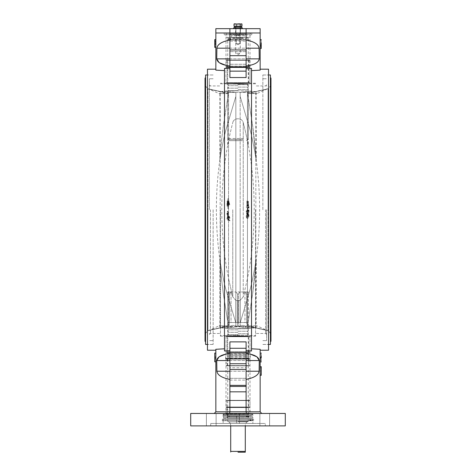 <?xml version="1.0" encoding="UTF-8"?>
<svg xmlns="http://www.w3.org/2000/svg" width="476" height="476" viewBox="0 0 476 476"><rect width="100%" height="100%" fill="white"/><g stroke="black" fill="none" stroke-linecap="round" stroke-linejoin="round"><path stroke-width="0.36" stroke-dasharray="2.38 1.78" d="M215.842 44.203L215.842 46.38L214.759 46.38L214.759 44.203M214.759 42.804L214.759 40.633L215.842 40.633L215.842 42.804M214.759 43.953L214.759 47.338L215.842 47.338L215.842 41.364L215.842 47.338M214.759 43.048L214.759 39.603L215.842 39.603L215.842 41.959L215.842 40.621L214.759 40.621L214.759 41.959L215.842 41.959L215.842 47.213L215.842 44.589L214.759 44.869L215.842 44.589L215.842 41.715L214.759 41.715L214.759 43.215L215.842 43.215L215.842 43.887L214.759 43.887L214.759 43.215L215.842 43.316M215.842 43.953L215.842 47.386M215.842 43.048L215.842 39.603M214.759 47.338L214.759 41.364L215.842 41.364L215.842 39.728L215.842 41.364L214.759 41.364L214.759 42.233L215.842 42.233M214.759 44.5L214.759 39.687L214.759 47.255L214.759 39.687L215.842 39.687L215.842 47.255L215.842 39.687L215.842 47.255L215.842 39.687L214.759 39.687L215.842 39.687L214.759 39.687L214.759 44.5L215.842 44.5M224.488 70.609L224.488 209.708L224.488 70.609L215.842 70.133L215.842 32.987L229.896 32.987L229.896 77.54L229.896 66.003L226.005 65.385M207.465 350.223L207.465 69.198M224.488 348.807L224.488 209.708L224.488 348.807L215.842 349.283L215.842 411.829L214.224 413.454L229.563 413.454L214.224 413.454M214.759 353.168L214.759 361.814L214.759 353.168L214.759 361.814L215.842 361.814L215.842 353.073L215.842 361.814L215.842 353.073L215.842 361.814L215.842 353.168L215.842 361.814L215.842 353.168L215.842 361.814L215.842 358.44L215.842 361.814L214.759 361.814L214.759 358.44L215.842 358.44L214.759 358.44L214.759 361.814L215.842 361.814L214.759 361.814L214.759 357.071L215.842 357.071L214.759 357.071L214.759 353.168L215.842 353.168M215.842 402.642L215.842 366.431M216.729 58.917L216.889 48.183C217.389 44.363 221.727 41.638 229.896 40.002L229.896 32.987L246.104 32.987L246.104 71.138L229.896 71.138M229.896 350.651L229.896 341.875L229.896 350.651L224.488 350.99L224.488 68.425L229.896 68.764L229.896 66.003M261.776 413.454L239.327 413.454L261.776 413.454L260.158 411.829L260.158 349.283L260.158 350.223L260.158 349.283L251.512 348.807L251.512 350.99L251.512 68.425L251.512 70.609L260.158 70.133L260.158 28.661L215.842 28.661L215.842 32.987L229.896 32.987L229.896 28.661M246.104 68.764L246.104 32.987L246.104 77.54L246.104 68.764L251.512 68.425L251.512 70.609M216.729 360.499L216.889 371.232C217.389 375.052 221.727 377.777 229.896 379.414L229.896 411.829L215.842 411.829M229.896 379.414L229.896 391.831L246.104 391.831L246.104 341.875L246.104 350.651L246.104 341.875L229.896 341.875L229.896 348.277L246.104 348.277M251.512 348.807L251.512 350.99L246.104 350.651L246.104 353.412L229.896 353.204L246.104 353.204L229.896 353.252L229.896 355.155L246.104 355.155L246.104 353.252L246.104 355.155L229.896 355.155L229.896 367.769L246.104 367.769L246.104 355.155L246.104 367.769L229.896 367.769L229.896 378.319L246.104 378.319L246.104 367.769L246.104 378.319L229.896 378.319L229.896 380.092L246.104 380.092L246.104 378.319L246.104 391.831L246.104 379.414L246.104 380.092L229.896 380.092L229.896 353.204L225.975 354.037M229.896 40.002L229.896 32.987L260.158 32.987L246.104 32.987L246.104 28.661M229.896 66.164L229.896 64.26L229.896 66.164L246.104 66.164L229.896 66.164M229.896 391.831L229.896 386.429L246.104 386.429L229.896 386.429L229.896 348.277M246.104 350.651L246.104 353.412L229.896 353.412M229.896 68.764L229.896 77.54L246.104 77.54L246.104 71.138M229.896 57.281L229.896 64.26L229.896 57.281M229.896 41.097L229.896 51.652L229.896 39.324L229.896 41.097L246.104 41.097L229.896 41.097M246.104 40.002C254.273 41.638 258.611 44.363 259.111 48.183L259.271 58.869C258.73 62.517 254.339 64.897 246.104 66.003M260.158 45.22L261.241 45.22L261.241 39.722L261.241 48.368L261.241 39.722L261.241 45.214L260.158 45.214L260.158 39.722L260.158 45.363M260.158 39.615L260.158 42.769L261.241 42.769L261.241 45.262L260.158 45.262M260.158 46.553L260.158 39.77L260.158 46.553L261.241 46.553L261.241 45.327L260.158 45.327M261.241 42.834L261.241 48.368L261.241 39.722L260.158 39.722L260.158 48.368L260.158 39.722L260.158 48.368L260.158 39.722L261.241 39.722L260.158 39.722L261.241 39.722L260.158 39.722L261.241 39.722L261.241 48.368L260.158 48.368L261.241 48.368L260.158 48.368L261.241 48.368L261.241 42.834L260.158 42.834M260.158 70.133L260.158 69.198L260.158 70.133M268.535 350.223L268.535 69.198M260.158 366.681L260.158 375.326L260.158 366.681L260.158 375.326L260.158 366.681L261.241 366.681L260.158 366.681L261.241 366.681L261.241 375.326L260.158 375.326L261.241 375.326L261.241 370.977L260.158 370.977L261.241 370.977L261.241 366.681L261.241 375.326L260.158 375.326M261.241 353.073L261.241 355.756L260.158 355.756L260.158 357.821L260.158 353.073M261.241 355.756L261.241 357.821L260.158 357.785M260.158 360.005L260.158 353.216L260.158 360.005L261.241 360.005L261.241 358.779L260.158 358.779M260.158 402.642L260.158 379.943M236.673 413.454L229.563 413.454L239.434 413.454L239.434 423.45L236.566 423.45L239.434 423.45L236.566 423.45L239.434 423.45L239.434 413.454L236.566 413.454L236.566 423.45L236.566 413.454L239.327 413.454M190.709 413.454L285.291 413.454M216.116 413.454L206.388 413.454L216.116 413.454L206.388 413.454L216.116 413.454L216.116 425.883L206.388 425.883L216.116 425.883L206.388 425.883L216.116 425.883L216.116 413.454M269.612 413.454L259.884 413.454L269.612 413.454L259.884 413.454L269.612 413.454L269.612 425.883L259.884 425.883L269.612 425.883L259.884 425.883L269.612 425.883L269.612 413.454M206.388 413.454L206.388 425.883L206.388 413.454M259.884 413.454L259.884 425.883L259.884 413.454M265.293 425.883L210.707 425.883L265.293 425.883L265.293 423.45L210.707 423.45L210.707 425.883M190.709 425.883L285.291 425.883M210.707 423.45L265.293 423.45M246.104 391.831L246.104 411.829L229.896 411.829L229.563 413.454M268.535 209.708L268.535 344.44L268.535 209.708M262.859 209.708L262.859 74.976L262.859 209.708M266.643 209.708L266.643 340.655L266.643 209.708M255.564 209.708L255.564 336.169L255.564 209.708M255.564 83.788L249.995 83.788C250.745 84.407 225.279 84.413 226.005 83.788C225.261 84.413 250.739 84.413 249.995 83.788L249.995 34.07L226.005 34.07L224.922 32.987L251.078 32.987L224.922 32.987M220.436 209.708L220.436 336.169L220.436 209.708M220.436 83.788L226.005 83.788L226.005 34.07L249.995 34.07L251.078 32.987M249.995 414.263L226.005 414.263L249.995 414.263L249.995 335.628C250.745 335.009 225.279 335.003 226.005 335.628C225.261 335.009 250.739 335.009 249.995 335.628L255.564 335.628M226.005 414.263L226.005 335.628L220.436 335.628M207.465 209.708L207.465 344.44L207.465 209.708M213.141 209.708L213.141 344.44L213.141 209.708M209.357 209.708L209.357 78.76L209.357 209.708M246.104 379.414C254.273 377.777 258.611 375.052 259.111 371.232L259.271 360.499M250.025 354.037L246.104 353.412M236.161 32.987L239.839 32.987L236.161 32.987L239.839 32.987L236.161 32.987L236.161 43.661L236.161 32.987M239.839 43.661L239.839 32.987L239.839 43.661L236.161 43.661L239.839 43.661L236.161 43.661L239.839 43.661L238 44.768L236.161 43.661L238 44.768L239.839 43.661M252.863 423.45L223.137 423.45L252.863 423.45L252.863 420.748L223.137 420.748L223.137 423.45M223.137 420.748L252.863 420.748M252.863 414.263L223.137 414.263L252.863 414.263L252.863 419.558L223.137 419.558L252.863 419.558M223.137 414.263L223.137 419.558M222.328 419.558L253.672 419.558L222.328 419.558L222.328 420.748L253.672 420.748L253.672 419.558M253.672 420.748L222.328 420.748M246.437 413.454L246.104 411.829L260.158 411.829M261.241 358.779L261.241 359.892L260.158 359.892M261.241 359.892L261.241 361.915L260.158 361.915L261.241 361.915L261.241 353.216L260.158 353.216L261.241 353.216L261.241 360.005M261.241 374.154L261.241 367.853L261.241 374.154L260.158 374.154L261.241 374.154M260.158 367.853L261.241 367.853L260.158 367.853L260.158 374.154L260.158 367.853M261.241 43.013L260.158 43.013L261.241 43.013M261.241 45.69L260.158 45.69L261.241 45.69L261.241 47.195L261.241 44.185L261.241 45.69M260.158 47.195L261.241 47.195L260.158 47.195L260.158 44.185L261.241 44.185L260.158 44.185L260.158 47.195M261.241 48.368L260.158 48.368L261.241 48.368M261.241 45.327L261.241 46.44L260.158 46.44M261.241 46.44L261.241 48.463L260.158 48.463L261.241 48.463L261.241 39.77L260.158 39.77L261.241 39.77L261.241 46.553M261.241 45.262L261.241 48.463L260.158 48.463M261.241 39.615L261.241 42.769M261.241 41.204L261.241 40.734L260.158 40.734L260.158 44.322L261.241 44.322L261.241 41.204L261.241 43.893M260.158 43.893L260.158 41.204M214.759 357.042L215.842 357.042M215.842 361.814L214.759 361.814L215.842 361.814L214.759 361.814L215.842 361.814L214.759 361.814L214.759 353.073L214.759 361.814L215.842 361.814L214.759 361.814L215.842 361.814L214.759 361.814L215.842 361.814L214.759 361.814L214.759 357.411L215.842 357.411L214.759 357.411L214.759 361.814L215.842 361.814L214.759 361.814L214.759 357.411L214.759 361.814L215.842 361.814L214.759 361.814L214.759 353.073L215.842 353.073L214.759 353.073L214.759 358.571L215.842 358.571L214.759 358.571L214.759 353.073L215.842 353.073L214.759 353.073L215.842 353.073L214.759 353.073L214.759 358.571L214.759 353.073L215.842 353.073M214.759 357.411L215.842 357.411L214.759 357.411M214.759 42.418L214.759 47.255L215.842 47.255L214.759 47.255L215.842 47.255L214.759 47.255L214.759 42.418L215.842 42.418M214.759 43.447L215.842 43.447L214.759 43.447L214.759 46.231L214.759 43.447M215.842 46.231L214.759 46.231L215.842 46.231L214.759 46.231L215.842 46.231L215.842 40.716L214.759 40.716L215.842 40.716L215.842 46.231M214.759 42.233L214.759 47.255L215.842 47.255M214.759 47.255L214.759 39.687L215.842 39.687M214.759 42.304L215.842 42.304L214.759 42.304L215.842 42.304L214.759 42.304L214.759 45.5L214.759 42.304M214.759 41.364L215.842 41.364L214.759 41.364L214.759 39.728L215.842 39.728L214.759 39.728L214.759 41.364M215.842 45.5L215.842 42.304L215.842 45.5L214.759 45.5M214.759 43.316L214.759 47.213L215.842 47.213L214.759 47.213L214.759 39.687M238 84.633L248.05 84.633L238 84.633M238 87.096L248.05 87.096L238 87.096M238 89.565L248.05 89.565L238 89.565M238 334.783L227.95 334.783L238 334.783M238 332.319L227.95 332.319L238 332.319M238 329.85L227.95 329.85L238 329.85M238 85.716L227.95 85.716L238 85.716M238 88.179L227.95 88.179L238 88.179M238 90.642L227.95 90.642L238 90.642M255.564 83.246L248.05 83.246L248.05 84.633L247.514 85.174L248.05 85.716L248.05 87.096L247.514 87.638L248.05 88.179L248.05 89.565L247.514 90.107L248.05 90.642L248.05 92.457L238 92.457L248.05 92.457A117.679 117.679 0 0 1 256.915 93.558L247.46 93.558L256.915 93.558L267.125 88.976A8.104 7.438 -103.7 0 1 268.053 88.816L255.832 91.588L255.832 327.833L255.088 327.803L248.591 326.155L255.832 327.833L255.832 91.588L268.053 88.816A8.104 7.438 -103.7 0 0 267.125 88.976L267.125 88.976A8.104 7.438 -103.7 0 0 265.834 89.434C267.708 88.881 267.708 88.881 265.834 89.434C267.708 88.881 267.708 88.881 265.834 89.434L247.46 93.558L247.46 325.858L248.591 326.155L247.46 325.858L256.915 325.858L247.46 325.858L247.46 93.558L247.46 325.858L247.46 93.558L265.834 89.434A8.104 7.438 -103.7 0 1 267.125 88.976L255.088 91.612L268.44 88.584L270.428 85.983L270.428 344.44M238 83.645C250.971 83.211 250.971 83.211 238 83.645C250.971 83.211 250.971 83.211 238 83.645C225.035 83.211 225.035 83.211 238 83.645C225.035 83.211 225.035 83.211 238 83.645M238 333.706L248.05 333.706L238 333.706M238 331.237L248.05 331.237L238 331.237M238 328.773L248.05 328.773L238 328.773M220.436 336.169L227.95 336.169L227.95 334.783L228.486 334.241L227.95 333.706L227.95 332.319L228.486 331.778L227.95 331.237L227.95 329.85L228.486 329.315L227.95 328.773L227.95 326.958L238 326.958L227.95 326.958A117.679 117.679 0 0 1 219.085 325.858L228.54 325.858L220.912 327.803L228.54 325.858L228.54 93.558L219.085 93.558L228.54 93.558L228.54 325.858L219.085 325.858L208.875 330.439A8.104 7.438 76.3 0 1 207.947 330.6L220.912 327.803L220.168 327.833L220.168 209.708L220.168 327.833L207.947 330.6A8.104 7.438 76.3 0 0 208.875 330.439L208.875 330.439A8.104 7.438 76.3 0 0 210.166 329.981C208.292 330.534 208.292 330.534 210.166 329.981C208.292 330.534 208.292 330.534 210.166 329.981L227.409 326.155L210.166 329.981A8.104 7.438 76.3 0 1 208.875 330.439L220.912 327.803L207.56 330.832L205.572 333.438L205.572 77.457L205.572 344.44M238 335.77C225.035 336.205 225.035 336.205 238 335.77C225.035 336.205 225.035 336.205 238 335.77C250.971 336.205 250.971 336.205 238 335.77C250.971 336.205 250.971 336.205 238 335.77M205.572 85.983L207.56 88.584L208.875 88.976A8.104 7.438 -76.3 0 0 207.947 88.816L207.947 209.708L207.947 88.816L220.168 91.588L220.168 209.708L220.168 91.588L207.947 88.816A8.104 7.438 103.7 0 1 208.875 88.976L208.875 88.976A8.104 7.438 103.7 0 1 210.166 89.434C208.292 88.881 208.292 88.881 210.166 89.434C208.292 88.881 208.292 88.881 210.166 89.434L228.54 93.558L228.54 325.858L228.54 93.558L210.166 89.434A8.104 7.438 -76.3 0 0 208.875 88.976L220.912 91.612L208.036 88.732L219.085 93.558A117.679 117.679 0 0 1 227.95 92.457L238 92.457L227.95 92.457L227.95 90.642L228.486 90.107L227.95 89.565L227.95 88.179L228.486 87.638L227.95 87.096L227.95 85.716L228.486 85.174L227.95 84.633L227.95 83.246L220.436 83.246M205.572 74.976L205.572 333.438M270.428 333.438L268.44 330.832L267.125 330.439A8.104 7.438 103.7 0 0 268.053 330.6L268.053 209.708L268.053 330.6L255.832 327.833L268.053 330.6A8.104 7.438 -76.3 0 1 267.125 330.439L267.125 330.439A8.104 7.438 -76.3 0 1 265.834 329.981C267.708 330.534 267.708 330.534 265.834 329.981C267.708 330.534 267.708 330.534 265.834 329.981L248.591 326.155L265.834 329.981A8.104 7.438 103.7 0 0 267.125 330.439L255.088 327.803L267.964 330.683L256.915 325.858A117.679 117.679 0 0 1 248.05 326.958L238 326.958L248.05 326.958L248.05 328.773L247.514 329.315L248.05 329.85L248.05 331.237L247.514 331.778L248.05 332.319L248.05 333.706L247.514 334.241L248.05 334.783L248.05 336.169L255.564 336.169M210.44 209.708L210.44 333.468L210.44 209.708M265.56 209.708L265.56 333.468L265.56 209.708M270.428 74.976L270.428 85.983M270.428 209.708L270.428 78.986L270.428 209.708M205.572 209.708L205.572 340.429L205.572 209.708M235.935 300.433L232.764 296.887L228.545 278.591L232.764 296.887L228.545 278.591L232.764 296.887L235.935 300.433L235.935 322.526L235.935 300.433L237.804 300.725L235.935 300.433M238.196 300.725L237.804 300.725L237.804 322.526L231.038 322.526L238.196 322.526L237.804 322.526L237.804 300.725L238.196 300.725L238.196 322.526L240.065 322.526L240.065 300.433L238.196 300.725L240.065 300.433L240.065 322.526L244.961 322.526L244.961 291.961L244.961 322.526L238.196 322.526L238.196 300.725M243.236 296.887L240.065 300.433L243.236 296.887L247.46 278.585L243.236 296.887L243.236 209.708L243.236 296.887M232.764 209.708L232.764 296.887L232.764 209.708M227.748 415.613L227.748 294.126L229.271 294.126L229.271 326.548L232.062 325.471L229.271 326.548L237.702 326.548L229.271 326.548L229.271 294.126L227.748 294.126L228.534 291.961L235.965 291.961L228.534 291.961L231.038 291.961L228.54 291.961L228.54 278.585A354.525 354.525 0 0 1 227.677 145.347C228.569 140.539 230.765 130.186 232.764 122.629C230.771 130.162 228.575 140.509 227.677 145.347L227.677 90.856L238 90.856L227.677 90.856A119.297 119.297 0 0 0 219.894 91.791L228.688 91.791L223.309 126.009C221.875 136.707 220.531 150.226 219.894 158.425L219.894 91.791L228.688 91.791C232.044 91.797 234.424 92.142 235.84 92.838L235.84 326.578C234.43 327.274 232.044 327.625 228.688 327.625L219.894 327.625L219.894 260.997C220.531 269.184 221.875 282.708 223.309 293.406L228.688 327.625C232.044 327.625 234.424 327.274 235.84 326.578L235.84 92.838C234.43 92.142 232.044 91.797 228.688 91.791L223.309 126.009C221.875 136.707 220.531 150.232 219.894 158.425L219.745 160.632A359.927 359.927 0 0 0 219.745 258.783L219.894 260.997C220.531 269.19 221.875 282.708 223.309 293.406L228.688 327.625L219.894 327.625A119.297 119.297 0 0 0 227.677 328.559L238 328.559L227.677 328.559L227.677 322.526L248.323 322.526L244.961 322.526L248.311 322.526L248.323 328.559L238 328.559L248.323 328.559A119.297 119.297 0 0 0 256.106 327.625L247.312 327.625L256.106 327.625L256.255 258.783A359.927 359.927 0 0 0 256.255 160.632L256.106 91.791L247.312 91.791L256.106 91.791A119.297 119.297 0 0 0 248.323 90.856L238 90.856L248.323 90.856L248.323 145.347C247.431 140.539 245.235 130.186 243.236 122.629C242.23 117.471 233.764 117.489 232.764 122.629C233.787 117.459 242.23 117.495 243.236 122.629C245.229 130.162 247.425 140.509 248.323 145.347A354.525 354.525 0 0 1 247.46 278.585L247.46 291.961L244.961 291.961L247.466 291.961L248.252 294.126L246.729 294.126L248.252 294.126L248.252 415.613L227.748 415.613L248.252 415.613M248.311 291.961L246.824 291.961L246.824 322.526L246.824 291.961L244.961 291.961L248.311 291.961L248.311 322.526L227.677 322.526L231.038 322.526L231.038 291.961L231.038 322.526L227.689 322.526L227.689 291.961L229.176 291.961L229.176 322.526L229.176 291.961L227.689 291.961M247.449 205.126L246.943 206.322L246.836 201.009L247.395 202.437L247.859 201.247L247.913 206.072L247.449 205.126L247.99 205.126L247.478 206.322L247.377 201.009L247.936 202.437L248.401 201.247L248.454 206.072L247.99 205.126M247.954 204.644L248.002 206.167L246.282 206.167A346.611 346.611 0 0 1 246.294 207.423L248.472 207.423A348.789 348.789 0 0 0 248.466 206.584L247.954 204.644L248.496 204.644L249.007 206.584A348.789 348.789 0 0 1 249.013 207.423L246.836 207.423A346.611 346.611 0 0 0 246.824 206.167L248.537 206.167L248.496 204.644M240.16 96.444L240.16 209.708L240.16 96.444L250.316 130.632C252.94 140.878 255.57 155.735 256.255 160.632C255.618 156.045 252.976 141.039 250.358 130.793L240.16 96.444L250.316 130.632C252.94 140.878 255.57 155.735 256.255 160.632C255.618 156.045 252.976 141.039 250.358 130.793L240.16 96.444L240.16 92.838C241.57 92.142 243.956 91.797 247.312 91.791C243.956 91.797 241.576 92.142 240.16 92.838L240.16 96.444M248.448 212.219A348.765 348.765 0 0 0 248.454 209.708A348.765 348.765 0 0 0 248.448 207.042L248.163 207.042A348.486 348.486 0 0 1 248.174 209.708A348.486 348.486 0 0 1 248.174 210.82L247.556 210.82A347.867 347.867 0 0 0 247.55 207.964L247.258 207.964A347.569 347.569 0 0 1 247.264 209.708A347.569 347.569 0 0 1 247.258 210.82L246.288 210.82A346.599 346.599 0 0 1 246.276 212.219L248.99 212.219A348.765 348.765 0 0 0 248.984 207.042L248.704 207.042A348.486 348.486 0 0 1 248.716 209.708A348.486 348.486 0 0 1 248.71 210.82L248.091 210.82A347.867 347.867 0 0 0 248.097 209.708A347.867 347.867 0 0 0 248.091 207.964L247.8 207.964A347.569 347.569 0 0 1 247.8 209.708A347.569 347.569 0 0 1 247.8 210.82L246.824 210.82A346.599 346.599 0 0 1 246.818 212.219L248.99 212.219M246.961 211.308L246.871 214.075L246.961 211.308L247.502 211.308L247.413 214.075L247.502 211.308L246.961 211.308M246.925 214.087L247.466 214.087L246.925 214.087M247.925 211.475L247.889 213.837L247.925 211.475L248.46 211.475L248.43 213.837L248.46 211.475L247.925 211.475M247.913 213.837L248.454 213.837L247.913 213.837M246.937 205.049L246.824 202.282L246.937 205.049L247.472 205.049L247.365 202.282L247.472 205.049L246.937 205.049M246.877 202.27L247.419 202.27L246.877 202.27M247.895 204.882L247.847 202.514L247.895 204.882L248.436 204.882L248.389 202.514L248.436 204.882L247.895 204.882M247.865 202.514L248.401 202.514L247.865 202.514M228.742 220.037C228.795 218.972 228.694 218.793 228.432 219.484C228.349 220.549 228.456 220.727 228.742 220.037L228.2 220.037C228.254 218.972 228.153 218.793 227.891 219.484C227.814 220.549 227.915 220.727 228.2 220.037L227.885 220.531L228.742 220.037M228.599 218.99L228.432 219.484L227.891 219.484L228.058 218.99L228.599 218.99M227.522 214.718L227.486 213.141L227.522 214.718L226.981 214.718L226.945 213.141L226.885 214.896L227.522 214.718M227.558 213.081L226.945 213.141L227.558 213.081M228.611 214.837L228.307 212.016L227.962 211.154L227.421 211.154L227.772 212.016C227.165 209.993 227.242 213.117 227.421 214.724L227.433 215.973L227.76 215.777L229.432 218.056L228.069 214.837L227.772 212.016L228.307 212.016C227.706 209.993 227.784 213.117 227.962 214.724L227.974 215.973L228.301 215.777L229.973 218.056L228.611 214.837L228.069 214.837M227.992 217.419L228.26 217.824L227.605 217.556L227.534 219.049L228.129 218.71L229.991 220.739L229.039 218.169C229.301 216.396 229.265 216.354 228.932 218.056L228.391 217.824C228.093 216.14 227.962 216.009 227.992 217.419L227.451 217.419L227.718 217.824L227.064 217.556L226.992 219.049L227.587 218.71L229.45 220.739L228.498 218.169C228.766 216.396 228.73 216.354 228.391 218.056L227.849 217.824C227.552 216.14 227.421 216.009 227.451 217.419C227.421 216.009 227.552 216.14 227.849 217.824L228.391 217.824C228.093 216.14 227.962 216.009 227.992 217.419M229.039 218.169C229.301 216.396 229.265 216.354 228.932 218.056L228.391 218.056C228.73 216.354 228.766 216.396 228.498 218.169L229.039 218.169M235.84 322.972L235.84 209.708L235.84 322.972L225.684 288.783C223.06 278.543 220.43 263.68 219.745 258.783C220.382 263.371 223.024 278.377 225.642 288.623L235.84 322.972L225.684 288.783C223.06 278.543 220.43 263.68 219.745 258.783C220.382 263.371 223.024 278.377 225.642 288.623L235.84 322.972L235.84 326.578L235.84 322.972M247.312 327.625C243.956 327.625 241.576 327.274 240.16 326.578C241.57 327.274 243.956 327.625 247.312 327.625L252.702 293.317L256.106 261.009C255.439 269.535 254.119 282.738 252.679 293.502L247.312 327.625L252.702 293.317L256.106 261.009C255.439 269.535 254.119 282.738 252.679 293.502L247.312 327.625M235.84 96.444L235.84 209.708L235.84 92.838L235.84 96.444L225.684 130.632C223.06 140.878 220.43 155.735 219.745 160.632C220.382 156.045 223.024 141.039 225.642 130.793L235.84 96.444L225.684 130.632C223.06 140.878 220.43 155.735 219.745 160.632C220.382 156.045 223.024 141.039 225.642 130.793L235.84 96.444M228.153 204.805L227.605 201.11L227.463 206.185L228.153 204.805L227.617 204.805L227.064 201.11L226.921 206.185L227.617 204.805M228.064 201.711L227.421 201.997L228.064 201.711M228.819 204.478L228.534 198.534L227.992 198.534L227.98 203.793C228.004 201.997 228.034 196.076 227.76 200.539L227.891 208.678L228.426 208.678L228.54 204.68L228.98 205.828L229.069 202.514L229.718 204.781L229.027 201.033L228.819 204.478L228.278 204.478L227.98 203.793L228.522 203.793C228.545 202.002 228.575 196.076 228.301 200.539L228.385 208.214L227.849 208.214L227.998 204.68L228.444 205.828L228.528 202.514L229.176 204.781L228.486 201.033L228.278 204.478M227.98 203.793L228.522 203.793M227.814 212.891L227.915 214.825L227.57 214.783C227.397 213.218 227.48 212.588 227.814 212.891L228.355 212.891L227.814 212.891M228.307 212.016L227.772 212.016M227.962 214.724L227.421 214.724M228.111 214.783C227.939 213.224 228.016 212.594 228.355 212.891L228.456 214.825L227.57 214.783M228.456 214.825L227.915 214.825M228.26 217.824L227.718 217.824M228.129 218.71L227.587 218.71M228.54 204.68L227.998 204.68M227.409 202.871L227.469 204.775L227.1 204.811C226.951 203.216 227.058 202.568 227.409 202.871L227.95 202.871L227.409 202.871M227.635 204.811C227.492 203.216 227.599 202.568 227.95 202.871L228.01 204.775L227.1 204.811M228.01 204.775L227.469 204.775M248.966 215.646L248.43 215.646C248.389 213.855 248.127 213.016 247.651 213.129L248.192 213.129A347.98 347.98 0 0 1 248.174 214.468L248.686 215.646L247.817 217.038L247.056 215.693L247.716 214.468A347.522 347.522 0 0 0 247.734 213.075C247.205 212.956 246.877 213.831 246.752 215.693C246.842 217.722 247.175 218.651 247.758 218.478C248.377 218.71 248.781 217.77 248.966 215.646C248.93 213.855 248.668 213.016 248.192 213.129L247.651 213.129A347.98 347.98 0 0 1 247.633 214.468L248.174 214.468M248.014 211.231L247.496 210.035L247.449 215.348L247.984 213.914L248.46 215.104L248.478 210.279L248.014 211.231L247.472 211.231L246.955 210.035L247.496 210.035M246.276 212.219L246.818 212.219M246.288 210.82L246.824 210.82M247.258 210.82L247.8 210.82M247.258 207.964L247.8 207.964M247.55 207.964L248.091 207.964M247.556 210.82L248.091 210.82M248.174 210.82L248.71 210.82M248.163 207.042L248.704 207.042M248.448 207.042L248.984 207.042M248.43 215.646C248.24 217.77 247.835 218.71 247.217 218.478C246.633 218.651 246.3 217.722 246.211 215.693C246.336 213.831 246.663 212.956 247.193 213.075A347.522 347.522 0 0 1 247.175 214.468L246.514 215.693L247.276 217.038L247.817 217.038M247.276 217.038L248.145 215.646L248.686 215.646M248.145 215.646L247.633 214.468M247.217 218.478L247.758 218.478M246.211 215.693L246.752 215.693M247.193 213.075L247.734 213.075M247.175 214.468L247.716 214.468M246.514 215.693L247.056 215.693M246.943 206.322L247.478 206.322M247.395 202.437L247.936 202.437M246.955 210.035L246.907 215.348L247.443 213.914L247.984 213.914M247.443 213.914L247.919 215.104L247.936 210.279L247.472 211.231M247.681 204.644L248.222 204.644M248.002 206.167L248.537 206.167M246.282 206.167L246.824 206.167M246.294 207.423L246.836 207.423M248.472 207.423L249.013 207.423M248.466 206.584L249.007 206.584M240.16 209.708L240.16 322.972L250.316 288.783C252.94 278.543 255.57 263.68 256.255 258.783C255.618 263.371 252.976 278.377 250.358 288.623L240.16 322.972L250.316 288.783C252.94 278.543 255.57 263.68 256.255 258.783C255.618 263.371 252.976 278.377 250.358 288.623L240.16 322.972L240.16 209.708M247.312 91.791L252.702 126.098L256.106 158.407C255.439 149.88 254.119 136.683 252.679 125.92L247.312 91.791L252.702 126.098L256.106 158.407C255.439 149.88 254.119 136.683 252.679 125.92L247.312 91.791M240.16 326.578L240.16 322.972L240.16 326.578M231.038 291.961L229.176 291.961L231.038 291.961M243.236 209.708L243.236 122.629L243.236 209.708M243.403 38.532L227.748 38.532L243.403 38.532M236.792 37.437L240.297 37.437L236.792 37.437M236.792 53.377L240.297 53.377L236.792 53.377M243.123 37.437L228.284 37.437L243.123 37.437M232.597 37.979L248.252 37.979L232.597 37.979M242.391 140.658L229.67 140.658L242.391 140.658M243.403 138.498L227.748 138.498L243.403 138.498M243.403 40.127L227.748 40.127L243.403 40.127M229.718 39.329L230.289 40.002L230.854 39.329L230.289 38.651L229.718 39.329M229.676 39.329L229.105 40.002L228.534 39.329L229.105 38.651L229.676 39.329M235.566 32.987L235.566 28.661L240.434 28.661L235.566 28.661L240.434 28.661L235.566 28.661L240.434 28.661L235.566 28.661L240.434 28.661L235.566 28.661L235.566 27.798L240.434 27.798L235.566 27.798L240.434 27.798L235.566 27.798L235.566 32.987L240.434 32.987L240.434 27.798L240.434 32.987L235.566 32.987M244.753 35.688L231.247 35.688L244.753 35.688L244.753 37.312L231.247 37.312L244.753 37.312M231.247 35.688L231.247 37.312M226.029 37.312L249.971 37.312L226.029 37.312L226.029 32.987L249.971 32.987L226.029 32.987M249.971 37.312L249.971 32.987M251.887 33.945A0.958 0.958 0 0 0 250.929 32.987A0.958 0.958 0 0 0 249.971 33.945A0.958 0.958 0 0 0 250.929 34.909A0.958 0.958 0 0 0 251.887 33.945M224.113 33.945A0.958 0.958 0 0 1 225.071 32.987A0.958 0.958 0 0 1 226.029 33.945A0.958 0.958 0 0 1 225.071 34.909A0.958 0.958 0 0 1 224.113 33.945M236.542 28.661L242.326 28.661L236.542 28.661M242.326 27.798L233.674 27.798L242.326 27.798L233.674 27.798L233.674 28.661M234.585 26.662L238 26.662L234.585 26.662L234.519 27.798L240.344 27.798L235.745 27.798L235.656 26.662L240.344 26.662L235.656 26.662L235.656 27.798L241.481 27.798L235.745 27.798M234.519 27.798L241.481 27.798L241.415 26.662L238 26.662L241.481 26.662L241.415 27.798L240.255 27.798L240.344 26.662L240.344 27.798L235.656 27.798L235.745 26.662M234.519 26.662L241.415 26.662M238.411 35.313L236.054 35.313L238.411 35.313M237.548 35.093L240.16 35.093L237.548 35.093M238.452 26.662L235.84 26.662L238.452 26.662M237.351 26.662L241.1 26.662L237.351 26.662M237.28 26.341L241.421 26.341L237.28 26.341M240.719 26.341L240.719 23.996L241.969 23.996L234.656 23.8L240.606 23.8L239.244 23.996L239.244 26.341L239.244 23.996L235.281 23.996L235.281 26.341L241.969 26.341L234.031 26.341L241.969 26.341L241.969 23.996L234.489 23.8L234.031 23.996L234.031 26.341L235.281 26.341L235.281 23.996L234.031 23.996M241.51 23.8L240.606 23.8L241.969 23.996M236.756 26.341L236.756 23.996M238.738 23.8L241.344 23.8M241.415 27.798L240.255 27.798M241.481 27.798L240.344 27.798L240.255 26.662M230.705 425.883L230.705 425.181C230.307 423.218 229.664 422.117 228.778 421.879C229.664 422.117 230.307 423.212 230.705 425.181L230.705 451.391L245.295 451.391L245.295 452.045L245.295 425.181C245.693 423.218 246.336 422.117 247.222 421.879C248.079 421.486 248.079 421.486 247.222 421.879C248.079 421.486 248.079 421.486 247.222 421.879C246.336 422.117 245.693 423.212 245.295 425.181L245.295 425.883M238 421.397L248.252 421.397L238 421.397M238 452.2L245.295 452.2M238 416.964L227.748 416.964L238 416.964M238 291.961L244.991 291.961L238 291.961M238.297 294.126L237.702 294.126L238.297 294.126L240.035 291.961L238.297 294.126L238.297 326.548L246.729 326.548L246.729 294.126L244.991 291.961L246.729 294.126L246.729 326.548L238.297 326.548L238.297 294.126M237.702 326.548L237.702 294.126L235.965 291.961L237.702 294.126L237.702 326.548L234.912 325.471L237.702 326.548M245.295 452.045L245.295 425.181L245.295 452.045M230.705 439.158L230.705 425.181L230.705 439.158M231.009 291.961L229.271 294.126L231.009 291.961M238 415.613L247.728 415.613L238 415.613M228.778 421.879C227.921 421.486 227.921 421.486 228.778 421.879C227.921 421.486 227.921 421.486 228.778 421.879L247.222 421.879L228.778 421.879M232.062 325.471L234.912 325.471L232.062 325.471M238.297 326.548L241.088 325.471L243.938 325.471L246.729 326.548L243.938 325.471L241.088 325.471L243.938 325.471L241.088 325.471L238.297 326.548M249.727 400.316L226.005 400.59L249.995 400.59L249.995 407.022L226.005 407.022L249.995 407.022L226.273 407.289L249.995 407.563L226.005 407.563L249.995 407.563L249.727 414.263L226.273 414.263L249.727 414.263M226.273 400.316L226.273 414.263M227.379 414.263L227.379 407.289L248.621 407.289L227.653 407.563L248.347 407.563L248.347 413.989L227.653 413.989L248.621 414.263L227.379 414.263L248.621 414.263M248.621 400.316L248.621 407.289L227.379 407.289L248.621 407.289L227.379 407.289L248.347 407.022L227.653 407.022L227.653 400.59L248.347 400.59L227.379 400.316L248.621 400.316L227.379 400.316M226.505 358.868L249.727 358.868L226.505 358.868M249.495 365.842L226.273 365.842L249.495 365.842M248.407 365.842L227.379 365.842L248.407 365.842M227.855 365.568L248.347 365.568L227.855 365.568M227.593 358.868L248.621 358.868L227.593 358.868M248.145 359.136L227.653 359.136L248.145 359.136M249.436 83.246L226.54 83.246L249.436 83.246M226.564 67.033L249.46 67.033L226.564 67.033M248.603 83.246L227.379 83.246L248.603 83.246M227.671 82.979L248.347 82.979L227.671 82.979M248.329 67.306L227.653 67.306L248.329 67.306M226.314 60.065L249.727 60.065L226.314 60.065M249.686 67.033L226.273 67.033L249.686 67.033M227.689 66.765L248.347 66.765L227.689 66.765M227.415 60.065L248.621 60.065L227.415 60.065M248.311 60.333L227.653 60.333L248.311 60.333M249.442 352.383L226.54 352.383L249.442 352.383L249.995 351.841L226.005 351.841L249.995 351.841L249.995 336.71L226.005 336.71L249.983 336.71L249.46 336.169L226.54 336.169L249.46 336.169M248.603 352.383L227.379 352.383L248.603 352.383M227.665 352.115L248.347 352.115L227.665 352.115M227.397 336.169L248.621 336.169L227.397 336.169M248.335 336.437L227.653 336.437L248.335 336.437M226.54 336.169L226.005 336.71L226.005 351.841L226.54 352.383M248.05 357.518A0.541 0.541 0 0 0 248.537 358.053L227.463 358.053L248.537 358.053L248.537 358.868L227.463 358.868L227.463 358.053A0.541 0.541 0 0 0 227.463 356.976L248.537 356.976A0.541 0.541 0 0 0 248.05 357.518M248.05 355.626A0.541 0.541 0 0 0 248.537 356.161L227.463 356.161L248.537 356.161L248.537 356.976L227.463 356.976L227.463 356.161A0.541 0.541 0 0 0 227.463 355.09L248.537 355.09A0.541 0.541 0 0 0 248.05 355.626M248.05 353.733A0.541 0.541 0 0 0 248.537 354.275L227.463 354.275L248.537 354.275L248.537 355.09L227.463 355.09L227.463 354.275A0.541 0.541 0 0 0 227.463 353.198L248.537 353.198A0.541 0.541 0 0 0 248.05 353.733M249.888 352.383L226.112 352.383L249.888 352.383L250.43 358.868L225.57 358.868L250.43 358.868M226.112 352.383L225.57 358.868M249.234 358.868L226.766 358.868L249.234 358.868L249.483 358.434L249.733 358.868L226.267 358.868L249.995 359.136L226.005 359.136L249.995 359.136L249.995 365.568L226.005 365.568L249.727 365.842M226.766 358.868L226.516 358.434L249.483 358.434L226.516 358.434L226.005 359.136L226.273 365.842M248.537 352.383L248.537 353.198L227.463 353.198L227.463 352.383L248.537 352.383L227.463 352.383M227.463 358.868L248.537 358.868M227.189 415.881L227.189 414.263L248.811 414.263L227.463 414.531L248.537 414.531L248.537 415.613L227.463 415.613L248.811 415.881L227.189 415.881L248.811 415.881M223.678 415.881L252.322 415.881L223.411 415.613L252.589 415.613L252.589 414.531L223.411 414.531L252.322 414.263M252.322 415.881L223.411 415.613L223.678 414.263M248.811 414.263L227.189 414.263M246.657 416.696L246.657 415.881L248.091 415.881L246.657 415.881L248.091 415.881L246.657 415.881L246.657 416.696L248.091 416.696L248.091 415.881L248.091 416.696L246.657 416.696M227.07 416.696L246.455 416.696L227.07 416.696L227.07 415.881L246.455 415.881L227.07 415.881M229.486 415.881L246.473 415.881L229.486 415.881L229.486 416.696L246.473 416.696L229.486 416.696M246.455 416.696L248.662 416.696L246.455 416.696L246.455 415.881L247.919 415.881L246.455 415.881L246.455 416.696M248.192 415.881L248.662 415.881L247.919 415.881L248.192 416.696L248.192 415.881M248.662 415.881L246.758 415.881L248.662 415.881L248.662 416.696L248.662 415.881M246.758 415.881L246.758 416.696L246.758 415.881M227.189 418.315L227.189 416.696L248.811 416.696L227.463 416.964L248.537 416.964L248.537 418.047L227.463 418.047L248.811 418.315L227.189 418.315L248.811 418.315M223.678 418.315L252.322 418.315L223.411 418.047L252.589 418.047L252.589 416.964L223.411 416.964L252.322 416.696M252.322 418.315L223.411 418.047L223.678 416.696M248.811 416.696L227.189 416.696M225.773 420.695L251.036 420.695L249.704 420.695L249.704 419.612L249.704 420.695L251.036 420.695L225.773 420.695L225.773 419.612L251.001 419.612L225.773 419.612M250.227 420.695L250.227 419.612L251.935 419.612L250.227 419.612L251.935 419.612L250.227 419.612L250.227 420.695L251.935 420.695L251.935 419.612L251.935 420.695L250.227 420.695M223.357 420.695L252.458 420.695L223.357 420.695L223.357 419.612L252.458 419.612L223.357 419.612M250.067 420.695L252.464 420.695L250.067 420.695L250.067 419.612L249.716 419.612L252.22 419.612L250.067 419.612L250.067 420.695M249.9 419.612L250.644 419.612L249.9 419.612L249.9 420.695L249.9 419.612M252.22 419.612L252.22 420.695L252.22 419.612M250.644 419.612L251.036 419.612L250.644 419.612L250.644 420.695L250.644 419.612M229.896 360.546L246.104 360.546M246.104 363.735L229.896 363.735M246.104 64.26L229.896 64.26L246.104 64.26M246.104 49.956L229.896 49.956M246.104 55.686L229.896 55.686M216.889 371.232L259.111 371.232M216.729 360.546L259.271 360.546M246.104 385.358L229.896 385.358M246.104 369.465L229.896 369.465M229.896 371.232L246.104 371.232M216.889 48.183L259.111 48.183M216.729 58.869L259.271 58.869M246.104 34.064L229.896 34.064M246.104 51.652L229.896 51.652L246.104 51.652M229.896 48.183L246.104 48.183M229.896 58.869L246.104 58.869M207.947 330.6L207.947 209.708L207.947 330.6M268.053 88.816L268.053 209.708L268.053 88.816M243.194 139.593L228.147 139.593L243.194 139.593M226.005 413.989L249.995 413.989L226.005 413.989M226.54 83.246L226.005 82.705L249.995 82.705L226.005 82.705L226.005 67.574L249.995 67.574L226.023 67.574L226.54 67.033M249.954 60.333L226.005 60.333L249.954 60.333M226.046 66.765L249.995 66.765L226.046 66.765M246.473 415.881L246.473 416.696L246.473 415.881M248.377 415.881L248.377 416.696L248.377 415.881M246.984 415.881L246.984 416.696L246.984 415.881M247.919 416.696L247.919 415.881L247.919 416.696M249.716 420.695L249.716 419.612L249.716 420.695M251.001 419.612L251.001 420.695L251.001 419.612M252.458 419.612L252.458 420.695L252.464 419.612M250.388 419.612L250.388 420.695L250.388 419.612M246.104 66.212L229.896 66.212L246.104 66.212M262.859 74.976L268.535 74.976L262.859 74.976M262.859 344.44L268.535 344.44L262.859 344.44M262.859 340.655L266.643 340.655L262.859 340.655M262.859 78.76L266.643 78.76L262.859 78.76M266.643 84.871L265.56 85.948L255.564 85.948L266.643 85.948M266.643 334.551L265.56 333.468L255.564 333.468L266.643 333.468M213.141 344.44L207.465 344.44L213.141 344.44M213.141 74.976L207.465 74.976L213.141 74.976M213.141 78.76L209.357 78.76L213.141 78.76M213.141 340.655L209.357 340.655L213.141 340.655M209.357 334.551L210.44 333.468L220.436 333.468L209.357 333.468M209.357 84.871L210.44 85.948L220.436 85.948L209.357 85.948M246.104 39.324L229.896 39.324L246.104 39.324M260.158 354.257L261.241 354.257M260.158 358.374L261.241 358.374M260.158 360.802L261.241 360.802M260.158 357.113L261.241 357.113M205.572 78.986L205.031 78.219L205.031 209.708L205.031 81.194L205.572 81.955M205.572 80.432L205.031 81.194L205.031 209.708L205.031 83.627L205.572 84.389M205.572 82.86L205.031 83.627L205.031 335.788L205.572 335.027M270.428 340.429L270.969 341.197L270.969 209.708L270.969 338.222L270.428 337.46M270.428 338.989L270.969 338.222L270.969 209.708L270.969 335.788L270.428 335.027M270.428 336.556L270.969 335.788L270.969 83.627L270.428 84.389M270.428 81.955L270.969 81.194L270.969 209.708L270.969 83.627L270.428 82.86M270.428 78.986L270.969 78.219L270.969 209.708L270.969 81.194L270.428 80.432M205.572 337.46L205.031 338.222L205.031 209.708L205.031 335.788L205.572 336.556M205.572 340.429L205.031 341.197L205.031 209.708L205.031 338.222L205.572 338.989M227.433 215.973L227.974 215.973M227.76 215.777L228.301 215.777M229.432 218.056L229.973 218.056M227.064 217.556L227.605 217.556M226.992 219.049L227.534 219.049M229.45 220.739L229.991 220.739M228.623 216.61L229.164 216.61M227.534 216.146L228.075 216.146M228.444 205.828L228.98 205.828M228.528 202.514L229.069 202.514M229.176 204.781L229.718 204.781M228.486 201.033L229.027 201.033M227.064 201.11L227.605 201.11M226.921 206.185L227.463 206.185M247.377 201.009L246.836 201.009M248.401 201.247L247.859 201.247M248.454 206.072L247.913 206.072M247.449 215.348L246.907 215.348M248.46 215.104L247.919 215.104M248.478 210.279L247.936 210.279M247.716 37.437L248.252 38.532L247.591 39.329L248.264 40.002L229.105 40.002M228.284 37.437L227.748 37.979L228.409 39.329L227.748 40.127L227.748 138.498L228.147 139.593L229.67 140.658M240.297 37.437L240.297 53.377L238 54.758L235.703 53.377L235.703 37.437M230.289 40.002L248.264 40.002L248.942 39.329L248.264 38.651L247.585 39.329L248.252 40.127L248.252 138.498L247.853 139.593L246.33 140.658M227.32 39.329L227.998 40.002L228.67 39.329L227.998 38.651L227.32 39.329M229.105 38.651L230.289 38.651M250.929 32.987L225.071 32.987L250.929 32.987M225.071 34.909L250.929 34.909L225.071 34.909M236.054 35.313L235.84 26.662L236.054 35.313M240.16 35.093L240.16 26.662L240.16 35.093M241.1 26.662L241.421 26.341M234.9 26.662L234.579 26.341M247.877 421.593L248.252 421.397L248.252 416.964M228.272 416.964L228.272 415.613M228.123 421.593L227.748 421.397L227.748 416.964M247.728 416.964L247.728 415.613M227.379 358.868L227.379 365.842M248.621 365.842L248.621 358.868M249.46 67.033L249.995 67.574L249.995 82.705L249.46 83.246M227.379 60.065L227.379 83.246M248.621 83.246L248.621 60.065M249.727 67.033L249.727 60.065M226.273 67.033L226.273 60.065M227.379 336.169L227.379 352.383M248.621 352.383L248.621 336.169M251.036 420.695L251.036 419.612L251.036 420.695"/><path stroke-width="0.71" d="M215.842 39.591L214.759 39.591L214.759 47.386L215.842 47.386M224.488 70.609L215.842 70.133L215.842 28.661L260.158 28.661L260.158 32.987L246.104 32.987L246.104 77.54L229.896 77.54L229.896 71.138L246.104 71.138M215.842 69.198L207.465 69.198L207.465 350.223L215.842 350.223M214.224 413.454L215.842 411.829L215.842 349.283L224.488 348.807M226.005 65.385L219.144 62.642L216.729 58.917L216.889 48.183C217.389 44.363 221.727 41.638 229.896 40.002M229.896 391.831L229.896 386.429L246.104 386.429L246.104 391.831L229.896 391.831L229.896 411.829L229.563 413.454M229.896 353.412C221.703 354.513 217.318 356.875 216.729 360.499L216.889 371.232C217.389 375.052 221.727 377.777 229.896 379.414M229.896 68.764L224.488 68.425L224.488 350.99L229.896 350.651M246.104 379.414C254.273 377.777 258.611 375.052 259.111 371.232L259.271 360.499C258.682 356.875 254.297 354.513 246.104 353.412M225.975 354.037L219.138 356.78L216.729 360.499M229.896 66.003C221.703 64.903 217.318 62.54 216.729 58.917M251.512 70.609L260.158 70.133L260.158 32.987L215.842 32.987L229.896 32.987L229.896 71.138M246.104 40.002C254.273 41.638 258.611 44.363 259.111 48.183L259.271 58.917C258.682 62.54 254.297 64.903 246.104 66.003M246.104 348.277L246.104 386.429L229.896 386.429L229.896 341.875L246.104 341.875L246.104 348.277L229.896 348.277M260.158 69.198L268.535 69.198L268.535 350.223L260.158 350.223M251.512 348.807L260.158 349.283L260.158 411.829L261.776 413.454M246.104 391.831L246.104 411.829L246.437 413.454M246.104 350.651L251.512 350.99L251.512 68.425L246.104 68.764M236.673 413.454L239.327 413.454M285.291 413.454L190.709 413.454L190.709 425.883L285.291 425.883L285.291 413.454M259.271 360.499L256.861 356.78L250.025 354.037M260.158 402.642L260.158 379.943M215.842 402.642L215.842 366.431M261.241 357.821L260.158 357.785M261.241 357.785L261.241 355.756M260.158 366.681L261.241 366.681L261.241 375.326L260.158 375.326M261.241 45.22L261.241 42.769M260.158 48.463L261.241 48.463L261.241 45.363L260.158 45.363M215.842 353.073L214.759 353.073L215.842 353.168M214.759 353.168L214.759 357.042L215.842 357.042M214.759 357.042L214.759 361.814L215.842 361.814M214.759 39.687L215.842 39.687M214.759 47.255L215.842 47.255M214.759 47.338L215.842 47.338M207.465 344.44L205.572 344.44L205.572 74.976L207.465 74.976M268.535 344.44L270.428 344.44L270.428 74.976L268.535 74.976M246.104 28.661L246.104 32.987L229.896 32.987L229.896 28.661M233.674 28.661L233.674 27.798L242.326 27.798L242.326 28.661L242.326 27.798M241.481 27.798L241.481 26.662L234.519 26.662L234.519 27.798L234.585 26.662M234.519 26.662L234.585 27.798M240.719 26.341L236.756 26.341L236.756 23.996L240.719 23.996L240.719 26.341L241.969 26.341L241.969 23.996L241.344 23.8L241.969 23.996M238.738 23.8L240.719 23.996L236.756 23.996M236.756 26.341L234.031 26.341L234.031 23.996L235.394 23.8L234.489 23.8M234.656 23.8L234.031 23.996M245.295 452.045L245.295 451.391L245.295 452.045M245.295 425.883L245.295 451.391L230.705 451.391L230.705 452.045M245.295 452.2L238 452.2M230.705 451.391L230.705 425.883M215.842 411.829L260.158 411.829M216.729 360.546L229.896 360.546M246.104 360.546L259.271 360.546M246.104 363.735L229.896 363.735M246.104 55.686L229.896 55.686M216.889 371.232L229.896 371.232M246.104 371.232L259.111 371.232M246.104 369.465L229.896 369.465M246.104 385.358L229.896 385.358M216.889 48.183L229.896 48.183M246.104 48.183L259.111 48.183M216.729 58.869L229.896 58.869M246.104 58.869L259.271 58.869M246.104 34.064L229.896 34.064M246.104 49.956L229.896 49.956M261.241 361.915L260.158 361.915M261.241 353.073L260.158 353.073M261.241 39.615L260.158 39.615M205.572 77.457L205.031 78.219L205.031 341.197L205.572 341.958M270.428 77.457L270.969 78.219L270.969 341.197L270.428 341.958M234.9 26.662L234.579 26.341M241.1 26.662L241.421 26.341"/></g></svg>
